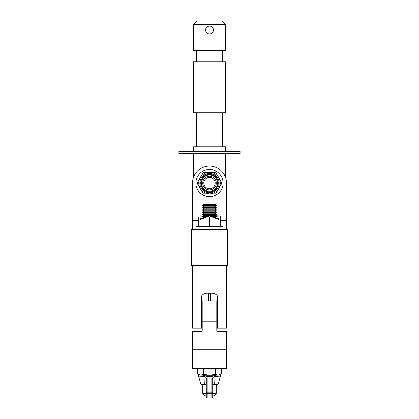 <?xml version="1.0" encoding="UTF-8"?>
<svg xmlns="http://www.w3.org/2000/svg" width="419" height="419" viewBox="0 0 419 419"><rect width="100%" height="100%" fill="white"/><g stroke="black" fill="none" stroke-linecap="round" stroke-linejoin="round"><path stroke-width="0.63" d="M227.496 251.997L227.496 257.559M191.504 229.554L191.504 265.546L227.496 265.546L227.496 229.554L191.504 229.554M227.496 239.83L227.496 241.894M227.496 244.246L227.496 245.571M227.496 256.213L227.496 256.538M227.496 253.055L227.496 253.422M192.551 308.012L201.565 308.012L201.565 328.15L192.551 328.15L192.551 265.546M217.435 308.012L226.449 308.012L226.449 328.15L217.435 328.15L217.435 295.961C215.968 293.897 213.7 292.996 210.631 293.248L208.369 293.248C205.305 292.991 203.042 293.897 201.565 295.961L201.565 308.012M202.058 307.892L201.565 308.724L202.188 307.797M216.812 307.797L217.435 308.724M226.449 308.012L226.449 265.546M202.188 321.818L216.812 321.818L216.812 300.942L202.188 300.942L202.188 331.157L201.623 331.712L202.188 330.664L201.623 331.23L192.551 331.23L192.551 349.776L226.449 349.776L226.449 331.23L217.377 331.23L216.812 330.664L217.377 331.712L226.449 331.712M226.449 349.776L226.449 368.463L192.551 368.463L192.551 349.776M217.377 331.712L216.812 331.157L216.812 321.818M201.623 331.712L192.551 331.712M206.268 395.892L204.97 395.803L202.702 393.541L202.696 384.7L201.387 384.558L200.816 383.972L204.325 384.176L203.933 376.325L203.477 376.309A0.848 0.466 -88.9 0 1 203.922 375.199L206.708 376.707L207.117 378.436L207.117 392.153L211.883 392.153L211.883 378.436L212.292 376.707L215.078 375.199A0.848 0.466 88.9 0 1 215.523 376.309L215.067 376.325L214.675 384.176A0.848 0.508 88.8 0 1 214.203 384.768A0.848 0.508 88.8 0 1 214.188 384.768L213.386 384.789A0.848 0.629 88.2 0 0 213.412 384.789L214.203 384.768C219.745 384.438 216.66 384.925 218.184 383.972L220.514 376.042A11.014 0.319 180 0 1 215.523 376.309M212.732 393.708L216.298 393.541L216.304 384.7L217.613 384.558L218.184 383.972L213.999 384.155A0.848 0.629 88.2 0 1 213.412 384.789L212.92 385.37A0.848 0.367 13.4 0 1 212.873 385.454M202.702 393.541L206.268 393.708M216.298 393.541L214.03 395.803L212.732 395.892M221.284 368.463L221.284 374.036L220.949 374.24L218.336 375.099L215.392 374.335L209.5 375.246L203.608 374.335L203.608 368.463M203.608 374.335L200.664 375.099L197.716 374.036L197.716 368.463M220.949 374.24L219.692 374.963A10.203 0.299 180 0 1 218.336 375.099A10.203 0.299 180 0 1 209.5 375.246A10.203 0.299 180 0 1 200.664 375.099A10.203 0.299 180 0 1 199.308 374.963L197.716 374.036M215.392 374.335L215.392 368.463M206.274 397.27A0.848 0.848 0 0 1 206.268 397.202A0.848 0.848 0 0 0 207.117 398.05L211.883 398.05L211.883 393.31L207.117 393.31L207.117 398.05A0.848 0.848 0 0 1 206.268 397.202L206.268 379.001L205.923 377.388L203.933 376.325A0.848 0.419 -86.7 0 1 204.346 375.22M214.654 375.22A0.848 0.419 86.7 0 1 215.067 376.325L213.077 377.388L212.732 379.001L212.732 397.202A0.848 0.848 0 0 1 211.883 398.05L207.117 398.05M206.127 385.454A0.848 0.367 -13.4 0 1 206.08 385.37L205.588 384.789A0.848 0.629 -88.2 0 0 205.614 384.789L204.812 384.768A0.848 0.508 -88.8 0 1 204.797 384.768A0.848 0.508 -88.8 0 1 204.325 384.176L205.001 384.155L206.09 385.26L206.268 386.978L206.08 385.37A0.848 0.367 -13.4 0 1 206.09 385.26M212.91 385.26A0.848 0.367 13.4 0 1 212.92 385.37L212.732 386.978L212.91 385.26L213.999 384.155M203.477 376.309A11.014 0.319 180 0 1 198.486 376.042L200.816 383.972C202.34 384.925 199.255 384.438 204.797 384.768L205.588 384.789A0.848 0.629 -88.2 0 1 205.001 384.155M206.268 379.001A0.848 0.566 0 0 1 207.117 378.436M205.923 377.388A0.848 0.534 -26.2 0 1 206.708 376.707L212.292 376.707A0.848 0.534 26.2 0 1 213.077 377.388M211.883 378.436A0.848 0.566 0 0 1 212.732 379.001M217.435 309.871L216.812 309.871M202.188 309.871L201.565 309.871M202.696 205.42L203.791 204.331L215.209 204.331L216.304 205.42L202.696 205.42L216.304 205.451L215.209 206.216L203.791 206.216L202.696 206.981L202.696 207.342L216.304 207.342L215.209 208.107L203.791 208.107L202.696 208.872L202.696 209.233L216.304 209.233L215.209 209.998L203.791 209.998L202.696 210.762L202.696 211.124L216.304 211.124L215.209 211.888L203.791 211.888L202.696 212.653L202.696 213.009L216.304 213.009L215.209 213.774L203.791 213.774L202.696 214.544L202.696 214.9L216.304 214.9L215.209 215.665L203.791 215.665L203.388 215.947M215.209 206.216L216.304 206.981L202.696 206.981M203.791 206.216L202.696 205.451M215.209 208.107L216.304 208.872L202.696 208.872M203.791 208.107L202.696 207.342M215.209 209.998L216.304 210.762L202.696 210.762M203.791 209.998L202.696 209.233M215.209 211.888L216.304 212.653L202.696 212.653M203.791 211.888L202.696 211.124M215.209 213.774L216.304 214.544L202.696 214.544M203.791 213.774L202.696 213.009M208.259 216.429L206.373 216.429M212.627 216.429L210.741 216.429M215.209 215.665L219.1 215.947A4.536 4.536 0 0 1 220.268 216.146L220.268 226.721M203.791 215.665L202.696 214.9M207.332 216.791L205.446 216.791M215.617 218.32L216.304 218.32L215.209 217.555L213.643 217.555M205.357 217.555L203.791 217.555L202.696 218.587M203.383 218.32L202.696 218.32M213.554 216.791L211.668 216.791M195.893 229.554L195.893 226.721L223.107 226.721L223.107 229.554M219.1 215.947L211.38 215.947L212.281 216.298L220.268 217.084L220.268 216.146M198.732 226.721L198.732 217.084C198.732 215.769 198.732 215.769 198.732 217.084L206.719 216.298L200.182 218.828L200.429 219.462L209.5 215.947L211.008 216.534L209.5 215.947L207.992 216.534L209.5 217.084L211.008 216.534L218.571 219.462L218.818 218.828L211.38 215.947L216.304 215.947M207.62 215.947L199.9 215.947L207.62 215.947L206.729 216.293M198.732 216.167L199.9 215.947M198.732 226.15L199.795 226.721M208.437 226.721L209.5 226.15L210.563 226.721M209.5 217.084L209.5 226.15M219.205 226.721L220.268 226.15M226.506 183.072L226.506 220.483L226.506 183.072A17.006 17.006 0 0 0 209.5 166.065A17.006 17.006 0 0 0 192.494 183.072L192.494 220.483L192.494 183.072M226.506 229.554L226.506 220.483L220.268 220.483M198.732 220.483L192.494 220.483L192.494 229.554M213.391 30.797L213.47 30.021C213.234 27.607 211.909 26.287 209.5 26.051C207.086 26.287 205.766 27.607 205.53 30.021C205.766 32.431 207.091 33.756 209.5 33.986L210.275 33.913M209.5 33.986C211.909 33.756 213.234 32.431 213.47 30.021L213.171 28.513M210.275 26.13L209.5 26.051M208.725 26.13L207.976 26.355M207.305 26.711L206.756 27.156M206.687 27.219L206.206 27.811M205.834 28.497L205.609 29.241M197.03 20.95L221.97 20.95L225.37 24.349L193.63 24.349L197.03 20.95M193.63 112.779L225.37 112.779L225.37 61.766L193.63 61.766L193.63 112.779M193.63 24.349L193.63 50.427L225.37 50.427L225.37 24.349M206.2 32.226L206.693 32.823M207.3 33.321L208.73 33.913M193.63 151.327L193.63 146.791L225.37 146.791L225.37 151.327M211.024 33.682L212.019 33.085M212.794 32.226L213.166 31.54M209.5 153.595L178.892 153.595L178.892 151.327L240.108 151.327L240.108 153.595L209.5 153.595M215.392 179.672A6.804 6.804 0 0 1 212.899 188.964A6.804 6.804 0 0 1 203.608 186.471A6.804 6.804 0 0 1 206.101 177.179A6.804 6.804 0 0 1 215.392 179.672M214.444 180.217A5.709 5.709 0 0 1 212.354 188.016A5.709 5.709 0 0 1 204.556 185.926A5.709 5.709 0 0 1 206.646 178.127A5.709 5.709 0 0 1 214.444 180.217M195.893 183.072A13.607 13.607 0 0 1 209.5 169.465A13.607 13.607 0 0 1 223.107 183.072A13.607 13.607 0 0 1 209.5 196.673A13.607 13.607 0 0 1 195.893 183.072M209.5 172.303A10.768 10.768 0 0 1 220.268 183.072A10.768 10.768 0 0 1 209.5 193.84L215.717 193.84L221.939 183.072L215.717 172.303L203.283 172.303L197.061 183.072L203.283 193.84L209.5 193.84A10.768 10.768 0 0 1 198.732 183.072A10.768 10.768 0 0 1 209.5 172.303A10.768 10.768 0 0 0 198.732 183.072A10.768 10.768 0 0 0 209.5 193.84M209.5 191.148A8.076 8.076 0 0 0 217.576 183.072A8.076 8.076 0 0 0 209.5 174.995A8.076 8.076 0 0 0 201.424 183.072A8.076 8.076 0 0 0 209.5 191.148M210.631 293.248L210.631 300.942M208.369 293.248L208.369 300.942M206.268 392.723A0.848 0.587 0 0 0 207.117 393.31L207.117 392.153A0.848 0.566 180 0 0 206.268 392.723M211.883 393.31A0.848 0.587 0 0 0 212.732 392.723A0.848 0.566 0 0 0 211.883 392.153L211.883 393.31M209.5 192.709A9.637 9.637 0 0 0 219.137 183.072A9.637 9.637 0 0 0 209.5 173.435A9.637 9.637 0 0 0 199.863 183.072A9.637 9.637 0 0 0 209.5 192.709M209.5 174.314A8.757 8.757 0 0 1 218.257 183.072A8.757 8.757 0 0 1 209.5 191.829A8.757 8.757 0 0 1 200.743 183.072A8.757 8.757 0 0 1 209.5 174.314M211.883 398.05A0.848 0.848 0 0 0 212.732 397.202M199.214 374.926L198.669 375.225L198.475 376M220.535 375.969L220.326 375.22L219.76 374.921L220.216 375.12M217.435 319.948L216.812 319.948M202.188 319.948L201.565 319.948M220.368 375.267L220.551 375.759M198.543 375.408L198.758 375.141M216.304 218.32L216.304 218.587M216.304 214.544L216.304 214.9M216.304 212.653L216.304 213.009M216.304 210.762L216.304 211.124M216.304 208.872L216.304 209.233M216.304 206.981L216.304 207.342M196.464 61.766L196.464 50.427M196.464 146.791L196.464 112.779M193.63 176.965L193.63 153.595M225.37 176.965L225.37 153.595M222.536 146.791L222.536 112.779M222.536 61.766L222.536 50.427"/></g></svg>
